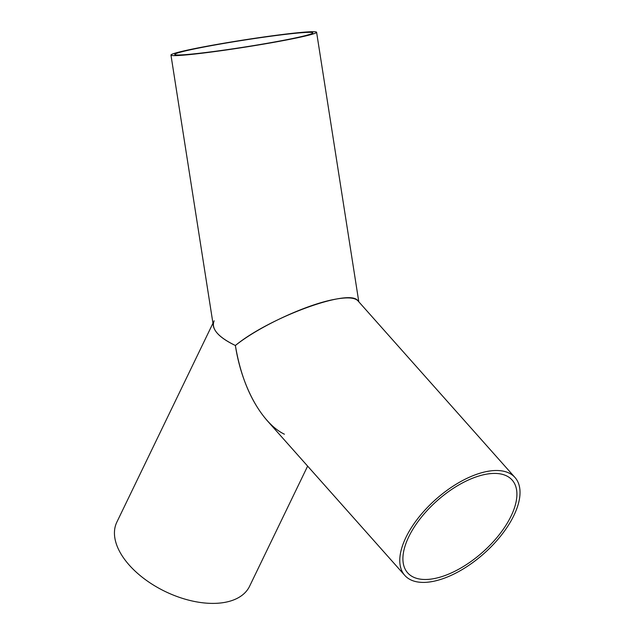 <?xml version="1.0" encoding="UTF-8"?>
<svg xmlns="http://www.w3.org/2000/svg" width="635" height="635" viewBox="0 0 635 635"><rect width="100%" height="100%" fill="white"/><g stroke="black" fill="none" stroke-linecap="round" stroke-linejoin="round"><path stroke-width="0.95" d="M189.833 54.57A73.708 3.643 171.1 0 1 170.958 55.07A73.708 3.643 171.1 0 1 243.213 40.061A73.708 3.643 171.1 0 1 316.595 32.258A73.708 3.643 171.1 0 1 292.695 38.759A73.708 3.643 171.1 0 1 189.833 54.57M290.155 39.013A69.874 3.461 -8.9 0 0 312.809 32.853A69.874 3.461 -8.9 0 0 243.237 40.251A69.874 3.461 -8.9 0 0 174.744 54.475A69.874 3.461 -8.9 0 0 216.051 51.197A69.874 3.461 -8.9 0 0 290.155 39.013M170.958 55.07L213.368 325.922C214.662 332.549 221.996 339.074 235.387 345.496C258.413 326.89 305.197 304.99 333.534 299.553C346.686 296.974 354.846 297.434 358.021 300.919M513.842 515.556A73.708 36.243 -41.6 0 1 458.541 571.651A73.708 36.243 -41.6 0 1 404.812 575.429A73.708 36.243 -41.6 0 1 405.955 537.369A73.708 36.243 -41.6 0 1 461.256 481.267A73.708 36.243 -41.6 0 1 514.985 477.488A73.708 36.243 -41.6 0 1 513.842 515.556M408.765 536.797A69.874 34.353 138.4 0 0 407.678 572.881A69.874 34.353 138.4 0 0 482.727 552.14A69.874 34.353 138.4 0 0 512.12 480.036A69.874 34.353 138.4 0 0 461.193 483.616A69.874 34.353 138.4 0 0 408.765 536.797M514.985 477.488L357.902 300.784C350.004 287.917 269.565 317.27 235.387 345.496C240.673 376.952 251.15 401.852 266.819 420.203L404.812 575.429M212.947 323.247L116.84 522.145A73.708 41.402 25.8 0 0 165.187 591.495A73.708 41.402 25.8 0 0 249.571 586.288L307.634 466.114M284.393 434.197C261.914 423.426 241.641 386.731 235.387 345.496C218.051 337.034 210.963 328.795 214.138 320.794M358.799 301.8L316.595 32.258"/></g></svg>
